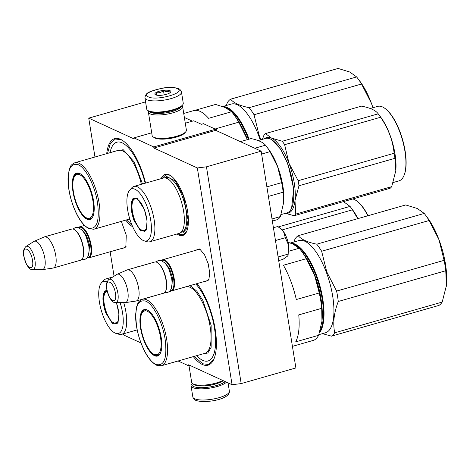 <?xml version="1.0" encoding="UTF-8"?>
<svg xmlns="http://www.w3.org/2000/svg" width="470" height="470" viewBox="0 0 470 470"><rect width="100%" height="100%" fill="white"/><g stroke="black" fill="none" stroke-linecap="round" stroke-linejoin="round"><path stroke-width="0.7" d="M121.342 221.37L126.266 235.2L125.848 246.997L121.577 248.894L121.072 248.63M195.121 250.481L199.239 248.894L200.038 249.347L204.52 254.74L208.151 263.588L209.749 273.023L208.792 279.973L204.52 281.871L204.021 281.606M232.062 384.724L241.18 383.59L295.883 367.945L261.161 151.175L215.742 130.343L215.566 129.244L153.725 146.928L153.901 148.026L197.341 167.954L232.062 384.724L188.623 364.796L188.799 365.895L178.089 360.984M153.725 146.928L133.979 137.875L134.156 138.967L88.736 118.135L94.963 157.004M110.139 251.761L114.057 276.196M123.293 333.876L123.457 334.91L140.941 342.93M161.216 178.629A31.796 11.909 74 0 1 169.171 174.811A31.796 11.909 74 0 1 170.622 175.627A31.796 11.909 74 0 1 185.444 201.642A31.796 11.909 74 0 1 186.613 231.557A31.796 11.909 74 0 1 178.812 235.024A31.796 11.909 74 0 1 177.043 233.984M136.006 267.383A31.796 11.909 74 0 1 138.239 266.749M197.03 283.61A46.824 17.543 74 0 1 213.78 359.368A46.824 17.543 74 0 1 202.294 364.473A46.824 17.543 74 0 1 193.317 356.624M106.708 153.643A46.824 17.543 74 0 1 120.485 139.29A46.824 17.543 74 0 1 122.623 140.501A46.824 17.543 74 0 1 145.594 183.094M132.769 226.91A46.824 17.543 74 0 1 125.713 220.119M241.18 383.59L206.459 166.815L197.341 167.954M215.742 130.343L153.901 148.026M261.161 151.175L206.459 166.815M215.566 129.244L203.475 123.698L201.413 124.286L193.758 120.778L185.286 123.199M151.698 132.804L133.979 137.875M176.955 136.935L163.243 139.132M145.577 101.884L88.736 118.135M192.395 121.166L184.375 117.488M190.162 365.501L188.799 365.895M197.923 249.682L200.625 249.787M209.068 279.286L206.824 280.807M126.119 246.309L123.88 247.831M107.53 153.408L110.297 143.614L115.385 139.02L121.09 139.69L122.917 140.7M132.146 225.477L126.542 219.884M162.244 178.33L165.922 174.758L169.77 175.21L170.921 175.839M186.76 231.222L183.089 234.783L179.24 234.33L178.077 233.69M213.921 359.045L208.422 364.456L202.723 363.78L194.145 356.389M144.936 97.889L146.722 109.058A18.5 5.24 -9.1 0 0 147.786 110.456L148.784 111.114A17.572 4.982 -9.1 0 0 149.466 111.484A17.572 4.982 -9.1 0 0 166.797 111.778A17.572 4.982 -9.1 0 0 181.943 105.803L182.683 104.863A18.5 5.24 -9.1 0 0 183.259 103.206L181.467 92.038C180.674 90.046 179.716 88.948 178.594 88.736C174.752 87.238 169.294 87.038 162.232 88.131L150.858 91.274C149.407 92.243 145.447 92.778 144.936 97.889A18.5 5.24 -9.1 0 0 146.71 99.681A18.5 5.24 -9.1 0 0 167.655 99.452A18.5 5.24 -9.1 0 0 181.467 92.038M147.786 110.456A18.5 5.24 -9.1 0 0 148.496 110.844A18.5 5.24 -9.1 0 0 166.744 111.155A18.5 5.24 -9.1 0 0 182.683 104.863M148.42 96.902C156.445 101.244 187.089 92.484 177.278 88.648C169.259 84.3 138.615 93.066 148.42 96.902M155.635 94.834A8.096 2.291 -9.1 0 0 163.619 94.969A8.096 2.291 -9.1 0 0 170.592 92.22A8.096 2.291 -9.1 0 0 170.064 90.71A8.096 2.291 -9.1 0 0 159.765 91.086A8.096 2.291 -9.1 0 0 155.323 94.664A8.096 2.291 -9.1 0 0 155.635 94.834M169.899 92.831L170.005 90.81C168.043 92.055 165.869 91.938 163.472 90.475C161.31 92.508 158.93 93.189 156.328 92.514C156.346 94.664 156.14 95.457 155.723 94.893M156.328 92.514L156.757 95.175M163.472 90.475L164.177 94.87M225.23 381.593A17.572 4.982 170.9 0 1 209.655 386.992A17.572 4.982 170.9 0 1 193.517 386.505A17.572 4.982 170.9 0 1 192.265 383.361L191.625 384.166A18.5 5.24 170.9 0 0 191.055 385.823L192.841 396.991A18.5 5.24 170.9 0 0 194.621 398.783A18.5 5.24 170.9 0 0 215.566 398.56A18.5 5.24 170.9 0 0 229.378 391.14C230.412 399.653 203.921 403.736 195.714 400.293C194.58 400.07 193.622 398.965 192.841 396.991M226.511 382.18A18.5 5.24 170.9 0 1 210.225 388.067A18.5 5.24 170.9 0 1 192.829 387.615A18.5 5.24 170.9 0 1 191.055 385.823M222.751 380.453A17.343 4.917 170.9 0 1 193.334 384.037A17.343 4.917 170.9 0 1 192.665 383.673A17.343 4.917 170.9 0 1 191.672 382.357L189.022 365.83M223.268 380.688A16.186 4.588 170.9 0 1 208.821 385.371A16.186 4.588 170.9 0 1 194.539 384.836A16.186 4.588 170.9 0 1 193.916 384.495L192.665 383.673M149.689 111.584A16.186 4.588 -9.1 0 0 150.911 112.448A16.186 4.588 -9.1 0 0 167.954 112.512A16.186 4.588 -9.1 0 0 181.226 106.531M148.643 111.02A17.343 4.917 -9.1 0 0 148.391 112.16A17.343 4.917 -9.1 0 0 150.053 113.834A17.343 4.917 -9.1 0 0 169.694 113.623A17.343 4.917 -9.1 0 0 182.642 106.672A17.343 4.917 -9.1 0 0 182.049 105.668M148.391 112.16L152.145 135.589A17.343 4.917 -9.1 0 0 153.138 136.899L154.389 137.722A16.186 4.588 -9.1 0 0 155.012 138.062A16.186 4.588 -9.1 0 0 170.98 138.333A16.186 4.588 -9.1 0 0 184.927 132.834L185.856 131.659A17.343 4.917 -9.1 0 0 186.39 130.102L182.642 106.672M153.138 136.899A17.343 4.917 -9.1 0 0 153.808 137.263A17.343 4.917 -9.1 0 0 170.91 137.551A17.343 4.917 -9.1 0 0 185.856 131.659M198.998 249.376L162.802 259.728A16.186 6.063 -106 0 1 174.159 278.457A16.186 6.063 74 0 1 171.697 290.848A16.186 6.063 74 0 1 170.146 290.789M162.802 259.728A16.186 6.063 -106 0 0 161.51 260.603M161.739 260.686A15.722 5.893 -106 0 1 173.553 278.487A15.722 5.893 74 0 1 170.293 290.601M165.634 291.147A16.186 6.063 74 0 0 166.121 280.755A16.186 6.063 -106 0 0 157.497 262.677L157.955 262.983A15.722 5.893 -106 0 1 166.339 280.549A15.722 5.893 74 0 1 165.863 290.642L165.634 291.147A16.186 6.063 74 0 1 163.66 293.151L136.247 300.988A16.186 6.063 74 0 1 135.948 301.053L125.279 302.627A14.77 5.534 74 0 1 124.95 302.651L115.55 302.61A12.126 4.541 -106 0 0 117.888 293.262A12.126 4.541 -106 0 0 108.923 279.427L116.877 274.421A14.77 5.534 -106 0 1 117.171 274.269L127.059 269.968A16.186 6.063 -106 0 1 127.347 269.862A16.186 6.063 -106 0 1 138.703 288.598A16.186 6.063 74 0 1 136.247 300.988M157.497 262.677A16.186 6.063 -106 0 0 154.759 262.025L127.347 269.862M117.171 274.269A14.77 5.534 -106 0 1 127.793 291.265A14.77 5.534 74 0 1 125.279 302.627M84.424 225.441L79.853 226.751A16.186 6.063 -106 0 1 91.215 245.481A16.186 6.063 74 0 1 88.754 257.877A16.186 6.063 74 0 1 87.197 257.813M79.853 226.751A16.186 6.063 -106 0 0 78.566 227.627M78.79 227.709A15.722 5.893 -106 0 1 90.604 245.51A15.722 5.893 74 0 1 87.344 257.625M82.691 258.171A16.186 6.063 74 0 0 83.172 247.784A16.186 6.063 -106 0 0 74.548 229.701L75.006 230.012A15.722 5.893 -106 0 1 83.39 247.572A15.722 5.893 74 0 1 82.92 257.666L82.691 258.171A16.186 6.063 74 0 1 80.711 260.174L53.298 268.012A16.186 6.063 74 0 1 53.004 268.076L42.329 269.657A14.77 5.534 74 0 1 42 269.68L32.6 269.639A12.126 4.541 -106 0 0 34.939 260.286A12.126 4.541 -106 0 0 25.973 246.45L33.928 241.451A14.77 5.534 -106 0 1 34.222 241.292L44.115 236.992A16.186 6.063 -106 0 1 44.397 236.886A16.186 6.063 -106 0 1 55.76 255.621A16.186 6.063 74 0 1 53.298 268.012M74.548 229.701A16.186 6.063 -106 0 0 71.81 229.049L44.397 236.886M34.222 241.292A14.77 5.534 -106 0 1 44.844 258.288A14.77 5.534 74 0 1 42.329 269.657M279.873 228.009L280.678 228.549A15.028 5.628 74 0 1 283.51 231.54L279.28 227.603L277.57 226.558L273.423 227.738M288.692 245.34C287.752 239.929 286.024 235.329 283.51 231.54L285.302 237.714L288.692 245.34L288.087 255.339L288.692 245.34M278.687 260.609L282.834 259.422L287.558 256.085M278.105 256.961L287.934 254.153M275.473 240.528L285.302 237.714M287.458 256.197L288.081 255.333M321.709 308.32L298.755 314.888A52.029 19.487 74 0 1 295.689 341.86L318.637 335.298L321.956 321.298A48.557 18.189 -106 0 0 322.097 319.923A48.557 18.189 -106 0 0 314.595 275.32L319.248 292.975A52.029 19.487 -106 0 1 321.709 308.32L321.956 321.298M306.37 258.682A52.029 19.487 -106 0 0 301.429 251.097L303.021 253.224A48.557 18.189 -106 0 1 314.595 275.32L306.37 258.682L283.416 265.245A52.029 19.487 74 0 1 296.3 299.537L319.248 292.975M301.429 251.097A52.029 19.487 -106 0 0 299.143 248.26L292.957 244.089L288.063 242.25M289.05 251.145L299.143 248.26M292.422 346.361L313.878 340.227A52.029 19.487 -106 0 0 318.637 335.298M196.648 355.673A42.782 16.027 74 0 0 200.755 359.245A42.782 16.027 74 0 0 202.711 360.349A42.782 16.027 -106 0 0 215.284 334.517A42.782 16.027 -106 0 0 195.755 283.974M148.543 310.711A23.7 8.877 -106 0 0 147.686 310.247A23.7 8.877 -106 0 0 144.766 309.9A23.7 8.877 -106 0 0 140.8 316.845M150.758 351.683A23.7 8.877 -106 0 0 154.877 355.138A23.7 8.877 -106 0 0 157.803 355.479A23.7 8.877 -106 0 0 160.576 352.8M154.536 355.69A24.164 9.053 -106 0 0 160.464 353.058A24.164 9.053 -106 0 0 159.577 330.322A24.164 9.053 -106 0 0 148.309 310.553A24.164 9.053 -106 0 0 147.204 309.93A24.164 9.053 -106 0 0 140.554 328.078A24.164 9.053 -106 0 0 154.536 355.69M155.94 364.45C164.324 366.547 167.385 358.146 165.117 339.234C162.579 322.432 153.332 304.219 145.806 301.17C137.416 299.067 134.355 307.474 136.623 326.386C139.161 343.182 148.408 361.401 155.94 364.45M189.533 285.754L190.838 286.23L196.883 291.253L202.834 300.406L211.142 325.416L211.142 347.312L207.822 353.005L202.829 353.91M316.745 244.183L424.24 213.445A53.186 19.922 74 0 1 425.303 214.819A53.186 19.922 74 0 1 429.139 220.512L321.645 251.25A53.186 19.922 74 0 0 316.745 244.183C307.427 242.256 301.252 239.418 298.221 235.687A53.186 19.922 74 0 0 294.995 239.024L293.938 241.991M424.24 213.445L417.36 208.516L405.716 204.949L298.221 235.687M425.303 214.819L427.424 217.645A48.557 18.189 74 0 1 438.998 239.747L429.139 220.512M334.711 332.813L442.2 302.069A53.186 19.922 -106 0 1 438.968 305.412L331.479 336.15A53.186 19.922 -106 0 0 334.711 332.813C332.748 323.266 333.935 312.826 338.271 301.481A53.186 19.922 -106 0 0 336.602 291.077L326.744 271.842L321.645 251.25M322.449 333.653L331.479 336.15M446.206 286.976A48.557 18.189 -106 0 0 446.365 285.725L445.766 270.743L338.271 301.481M442.2 302.069L446.365 285.725A48.557 18.189 -106 0 0 446.5 284.35A48.557 18.189 -106 0 0 438.998 239.747L444.097 260.339L336.602 291.077M445.766 270.743A53.186 19.922 -106 0 0 444.097 260.339M310.159 265.051A44.744 16.761 74 0 1 321.897 306.111M292.516 243.895A47.517 17.801 74 0 1 315.834 275.191A47.517 17.801 -106 0 1 320.052 330.792M319.441 332.866A47.981 17.972 -106 0 0 316.38 274.932A47.981 17.972 74 0 0 290.63 243.125M290.343 243.019L298.979 240.552A47.981 17.972 74 0 1 326.274 272.107A47.981 17.972 -106 0 1 325.363 332.819L318.848 334.681M154.231 354.439A22.813 8.548 74 0 1 142.351 334.458A22.813 8.548 74 0 1 142.698 312.127A22.813 8.548 74 0 1 147.31 311.234A22.813 8.548 -106 0 1 160.393 336.59A22.813 8.548 -106 0 1 154.871 354.686A22.813 8.548 -106 0 1 154.231 354.439M133.921 220.289C130.501 210.037 130.196 202.787 133.016 198.534L137.269 198.475L144.39 209.467L147.092 221.012L146.223 229.795L140.606 230.964L133.921 220.289M146.34 229.525L144.331 231.434L139.355 228.861L134.467 220.03C131.136 210.049 130.842 202.987 133.586 198.839L134.796 198.087L137.51 198.645M258.142 140.571L265.585 138.439A38.734 14.511 74 0 1 272.13 140.001L280.684 149.254L287.899 163.93L293.703 188.746L291.612 208.134A38.734 14.511 74 0 1 286.882 212.916L281.084 214.579M272.13 140.001A38.734 14.511 74 0 1 287.617 163.912A38.734 14.511 74 0 1 291.612 208.134M240.376 141.64L251.092 138.574C258.253 140.101 263.059 142.304 265.497 145.183A42.782 16.027 74 0 1 266.637 146.64A42.782 16.027 74 0 1 269.992 151.669L277.6 166.65L281.63 182.648L266.878 186.866M266.637 146.64L268.493 149.113A38.734 14.511 74 0 1 277.723 166.738A38.734 14.511 -106 0 1 283.71 202.317L280.39 216.57A42.782 16.027 -106 0 1 277.423 219.631L272.359 221.082M261.62 154.066L269.992 151.669M272.018 218.961L280.39 216.57M268.405 196.419L283.157 192.201L283.668 202.782M283.157 192.201A42.782 16.027 -106 0 0 281.63 182.648M254.781 148.25L265.497 145.183M149.748 241.792L179.229 233.361A28.788 10.787 -106 0 0 184.334 218.644A28.788 10.787 -106 0 0 179.775 196.936A28.788 10.787 74 0 0 175.51 187.8A28.788 10.787 74 0 0 163.395 178.001L133.921 186.431A28.788 10.787 74 0 1 150.294 205.367A28.788 10.787 -106 0 1 149.748 241.792A28.788 10.787 -106 0 1 147.11 241.721L144.114 240.822A27.054 10.134 -106 0 0 147.104 206.659A27.054 10.134 74 0 0 129.65 190.233L131.718 187.888A28.788 10.787 74 0 1 133.921 186.431M129.65 190.233A27.054 10.134 74 0 0 131.201 223.097A27.054 10.134 -106 0 0 144.114 240.822M164.706 177.848L166.78 176.544L175.181 180.891L183.429 195.784L188.082 220.001L186.631 228.761L182.871 232.809M295.001 214.978A43.933 16.456 -106 0 0 295.759 214.091L391.704 186.655A43.933 16.456 74 0 1 390.952 187.542A43.933 16.456 -106 0 1 390.141 188.276L294.191 215.712A43.933 16.456 -106 0 0 295.001 214.978M264.404 138.779A39.31 14.729 -106 0 1 271.507 138.104A39.31 14.729 74 0 1 289.026 163.384L284.638 144.69A43.933 16.456 74 0 0 282.264 141.264L271.507 138.104L265.509 133.58A43.933 16.456 -106 0 0 264.704 134.314A43.933 16.456 -106 0 0 263.946 135.196L262.425 139.343M370.278 108.5L377.721 106.373A38.734 14.511 74 0 1 384.266 107.936L384.73 108.241A38.27 14.335 74 0 1 402.567 139.555A38.27 14.335 74 0 1 403.977 175.563L403.748 176.068A38.734 14.511 74 0 1 401.727 179.17A38.734 14.511 -106 0 1 399.024 180.85L393.226 182.507M285.701 213.257A39.31 14.729 -106 0 0 294.99 200.602A39.31 14.729 74 0 0 289.026 163.384L298.174 180.715A43.933 16.456 74 0 1 298.979 185.756L394.929 158.32L395.811 170.716L391.704 186.655M295.759 214.091L294.99 200.602L298.979 185.756M282.264 141.264L378.215 113.828A43.933 16.456 74 0 1 378.244 113.863A43.933 16.456 74 0 1 380.588 117.253C388.244 128.363 392.755 140.365 394.124 153.273A43.933 16.456 74 0 1 394.929 158.32M265.509 133.58L361.459 106.144C370.19 107.806 375.777 110.368 378.215 113.828M284.638 144.69L380.588 117.253M298.174 180.715L394.124 153.273M285.372 213.351L294.191 215.712M378.244 113.863L380.635 117.048A38.734 14.511 74 0 1 395.846 170.252A38.734 14.511 74 0 1 395.828 170.457M384.266 107.936A38.734 14.511 74 0 1 402.326 139.625A38.734 14.511 74 0 1 403.748 176.068M134.637 219.813A16.585 6.216 74 0 1 133.868 199.474A16.585 6.216 74 0 1 144.39 209.738A16.585 6.216 -106 0 1 142.81 230.746A16.585 6.216 -106 0 1 134.637 219.813M116.431 302.615L118.945 313.866L118.058 322.373L112.442 323.542L105.756 312.861C102.337 302.615 102.031 295.366 104.845 291.106L106.931 290.237M118.17 322.097L116.166 324.006L111.19 321.433L106.302 312.603C102.971 302.621 102.677 295.56 105.421 291.418L107.001 290.589M107.037 281.906A27.054 10.134 74 0 0 101.479 282.811A27.054 10.134 74 0 0 103.036 315.676A27.054 10.134 -106 0 0 115.949 333.395L118.945 334.293A28.788 10.787 -106 0 0 121.583 334.364A28.788 10.787 -106 0 0 123.722 302.645M115.949 333.395A27.054 10.134 -106 0 0 120.114 302.633M101.479 282.811L103.553 280.461A28.788 10.787 74 0 1 105.75 279.01A28.788 10.787 74 0 1 109.075 279.327M352.788 198.957A38.734 14.511 74 0 1 356.101 200.514L356.565 200.819A38.27 14.335 74 0 1 368.057 215.718M278.234 226.939L350.05 206.4A43.933 16.456 74 0 1 350.079 206.442A43.933 16.456 74 0 1 352.424 209.826L357.746 218.667M343.47 201.618L350.05 206.4M282.212 229.9L352.424 209.826M350.079 206.442L352.465 209.626A38.734 14.511 74 0 1 357.934 218.615M356.101 200.514A38.734 14.511 74 0 1 367.828 215.783M117.265 323.366L114.645 323.325A16.585 6.216 -106 0 1 106.473 312.391A16.585 6.216 74 0 1 105.703 292.046A16.585 6.216 74 0 1 107.172 291.324M114.645 323.325A16.585 6.216 -106 0 0 116.337 302.615M247.302 139.661A48.557 18.189 -106 0 0 246.991 138.815L247.302 139.661M238.766 122.177A52.029 19.487 -106 0 0 233.825 114.598L235.417 116.719A48.557 18.189 -106 0 1 246.991 138.815L238.766 122.177L215.812 128.739A52.029 19.487 74 0 1 217.023 130.93M233.825 114.598A52.029 19.487 -106 0 0 231.54 111.754L225.353 107.589L215.589 104.44L194.756 110.397M183.729 113.464L193.675 110.62A52.029 19.487 74 0 1 200.091 111.372A52.029 19.487 74 0 1 208.592 118.317L231.54 111.754M145.16 183.218A42.782 16.027 -106 0 0 122.13 142.827A42.782 16.027 74 0 0 111.631 147.492A42.782 16.027 74 0 0 110.039 152.691M80.94 174.206A23.7 8.877 -106 0 0 80.082 173.741A23.7 8.877 -106 0 0 77.162 173.401A23.7 8.877 -106 0 0 73.197 180.339M83.155 215.178A23.7 8.877 -106 0 0 87.273 218.632A23.7 8.877 -106 0 0 90.193 218.973A23.7 8.877 -106 0 0 92.972 216.294M86.932 219.184A24.164 9.053 -106 0 0 92.86 216.553A24.164 9.053 -106 0 0 91.973 193.816A24.164 9.053 -106 0 0 80.705 174.047A24.164 9.053 -106 0 0 79.6 173.424A24.164 9.053 -106 0 0 72.95 191.572A24.164 9.053 -106 0 0 86.932 219.184M88.337 227.944C96.72 230.042 99.781 221.64 97.513 202.729C94.975 185.932 85.728 167.714 78.196 164.665C69.813 162.567 66.752 170.968 69.02 189.88C71.558 206.677 80.805 224.895 88.337 227.944M116.213 150.929L123.234 149.724L134.156 161.909L142.522 183.97M130.243 220.377A42.782 16.027 74 0 1 129.044 219.167M249.141 107.677L356.636 76.939A53.186 19.922 74 0 1 357.699 78.314A53.186 19.922 74 0 1 361.53 84.007L254.041 114.745A53.186 19.922 74 0 0 249.141 107.677C239.823 105.75 233.649 102.918 230.617 99.182A53.186 19.922 74 0 0 227.392 102.519L226.334 105.486M356.636 76.939L349.756 72.01L338.112 68.444L230.617 99.182M357.699 78.314L359.82 81.146A48.557 18.189 74 0 1 371.394 103.241L361.53 84.007M372.98 107.73A48.557 18.189 -106 0 0 371.394 103.241L372.939 107.742M260.944 139.766L259.14 135.337L254.041 114.745M242.555 128.545A44.744 16.761 74 0 1 247.449 139.619M224.913 107.389A47.517 17.801 74 0 1 248.231 138.685A47.517 17.801 -106 0 1 248.466 139.326M249.047 139.161A47.981 17.972 -106 0 0 248.777 138.427A47.981 17.972 74 0 0 223.027 106.62M222.739 106.514L231.375 104.046A47.981 17.972 74 0 1 258.67 135.601A47.981 17.972 -106 0 1 260.221 139.972M86.627 217.933A22.813 8.548 74 0 1 74.748 197.952A22.813 8.548 74 0 1 75.094 175.621A22.813 8.548 74 0 1 79.706 174.728A22.813 8.548 -106 0 1 92.79 200.085A22.813 8.548 -106 0 1 87.267 218.186A22.813 8.548 -106 0 1 86.627 217.933M204.021 385.852A11.909 3.378 -9.1 0 0 215.278 384.049M164.612 262.624L169.359 268.106L172.566 278.034L171.703 287.434M106.954 289.385C108.629 301.346 117.606 305.465 115.403 293.257C113.734 281.295 104.757 277.177 106.954 289.385M81.663 229.648L86.41 235.129L89.617 245.058L88.76 254.458M24.011 256.409C25.68 268.37 34.657 272.488 32.459 260.286C30.785 248.319 21.808 244.2 24.011 256.409M146.658 299.778A34.569 12.948 -106 0 0 142.398 299.278C136.976 302.175 138.303 303.338 136.746 306.334L135.624 314.442C135.489 321.034 136.506 328.23 138.685 336.027C143.28 351.296 149.213 361.019 156.487 365.208L161.404 365.754A34.569 12.948 -106 0 0 165.675 334.141A34.569 12.948 -106 0 0 146.658 299.778M169.388 291.559L185.891 286.841A34.569 12.948 74 0 1 190.15 287.34A34.569 12.948 74 0 1 209.168 321.703A34.569 12.948 74 0 1 204.902 353.317L161.404 365.754M165.569 177.954A28.288 10.598 74 0 1 182.278 196.331A28.288 10.598 -106 0 1 181.097 232.251M79.054 163.272A34.569 12.948 -106 0 0 74.795 162.773C69.372 165.669 70.7 166.832 69.143 169.829L68.021 177.936C67.886 184.528 68.902 191.725 71.082 199.521C75.676 214.79 81.61 224.513 88.883 228.702L93.8 229.248A34.569 12.948 -106 0 0 98.071 197.635A34.569 12.948 -106 0 0 79.054 163.272M74.795 162.773L118.287 150.335A34.569 12.948 74 0 1 122.547 150.835A34.569 12.948 74 0 1 141.358 184.305M228.056 382.886L229.378 391.14M207.905 280.496L171.697 290.848M108.923 279.427C106.443 281.994 105.715 285.237 106.731 289.162L109.034 296.588C111.531 301.047 113.705 303.056 115.55 302.61M124.955 247.525L88.754 257.877M25.973 246.45C23.494 249.018 22.766 252.261 23.788 256.185L26.085 263.611C28.582 268.07 30.756 270.08 32.6 269.639M72.991 229.013L75.388 227.509L77.914 227.445L81.944 229.93L84.371 233.185L86.221 236.845L88.795 245.745L89.188 250.363L88.295 255.903L86.697 258.353L84.588 259.581L81.733 259.581M155.934 261.99L158.337 260.486L160.863 260.421L164.888 262.906L167.32 266.161L169.171 269.821L171.744 278.722L172.138 283.339L171.245 288.88L169.641 291.329L167.537 292.557L164.676 292.557M165.381 292.704L142.398 299.278M142.698 312.127L146.44 309.665M159.342 354.797L154.871 354.686M395.846 170.252L395.822 170.557M133.868 199.474L136.071 198.052M146.006 230.658L142.81 230.746M137.181 329.905L121.583 334.364M112.788 276.995L105.75 279.01M105.703 292.046L107.095 291.006M129.791 218.955L93.8 229.248M75.094 175.621L78.837 173.16M91.738 218.292L87.267 218.186"/></g></svg>
